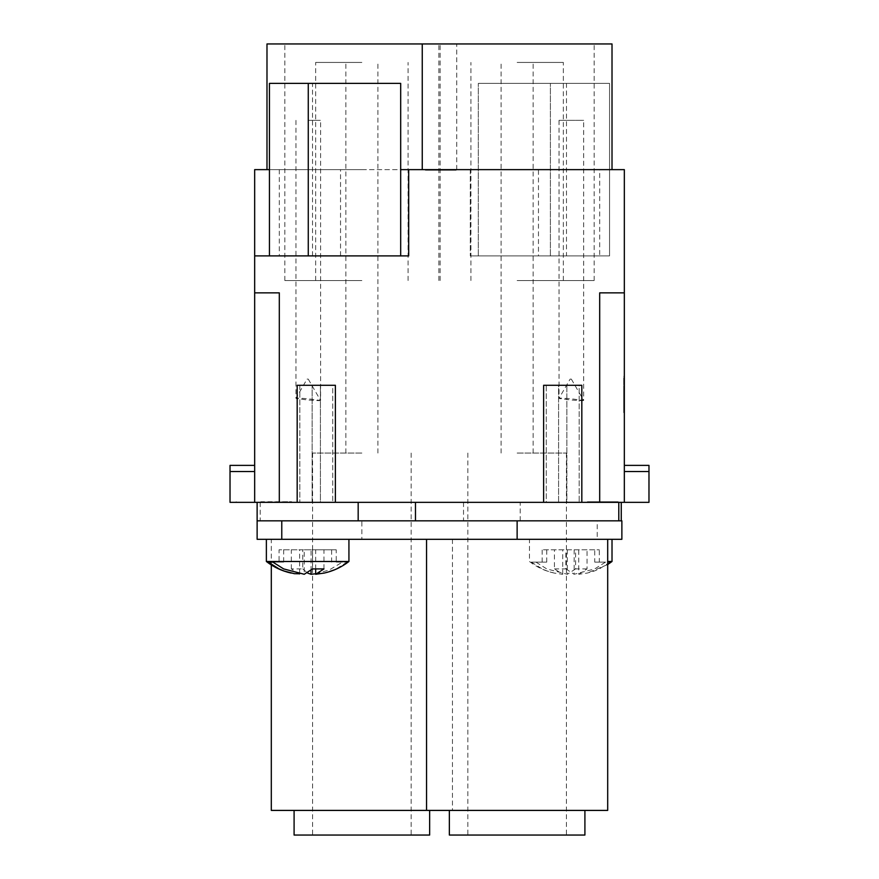 <?xml version="1.0" encoding="UTF-8"?>
<svg xmlns="http://www.w3.org/2000/svg" width="879" height="879" viewBox="0 0 879 879"><rect width="100%" height="100%" fill="white"/><g stroke="black" fill="none" stroke-linecap="round" stroke-linejoin="round"><path stroke-width="0.66" stroke-dasharray="4.39 3.3" d="M456.135 169.636L456.135 170.251L456.135 169.636L456.135 170.251L425.941 170.251L456.135 170.251L456.135 169.636L455.52 170.251L455.52 169.636L425.326 169.636L456.135 169.636M648.977 465.376L648.977 471.54L624.332 471.54L624.332 465.376L624.332 502.348L648.977 502.348L648.977 465.376L648.977 502.348L624.332 502.348L648.977 502.348L648.977 471.54L624.332 471.54L624.332 502.348L624.332 169.636L599.687 169.636L599.687 255.899L470.309 255.899L538.464 255.899L538.464 169.636L254.668 169.636L254.668 502.348L254.668 471.54L254.668 502.348L230.023 502.348L230.023 471.54L230.023 502.348L254.668 502.348L230.023 502.348L230.023 471.54L254.668 471.54L254.668 502.348L279.313 502.348L279.313 292.861L279.313 502.348L279.313 292.861L254.668 292.861M624.332 394.528L624.332 376.41L623.716 412.636L623.716 376.41L623.716 411.24L623.716 377.805L623.716 394.528L624.332 394.528L624.332 377.805L624.332 411.24L624.332 394.528L623.716 394.528L624.332 394.528M254.668 465.376L254.668 471.54L254.668 465.376L230.023 465.376L254.668 465.376L254.668 471.54L254.668 465.376L230.023 465.376L230.023 471.54L254.668 471.54L254.668 502.348M624.332 502.348L579.184 502.348L579.184 385.277L566.867 385.277L566.867 502.348L558.583 502.348L558.583 385.277L546.266 385.277L546.266 502.348L332.734 502.348L332.734 385.277L320.417 385.277L320.417 502.348L312.133 502.348L312.133 385.277L312.133 502.348L279.313 502.348M299.816 385.277L299.816 502.348L299.816 385.277L312.133 385.277L299.816 385.277M320.417 385.277L332.734 385.277L332.734 502.348L320.417 502.348L320.417 385.277M470.309 169.636L470.309 255.899L470.309 169.636M624.332 292.861L599.687 292.861L624.332 292.861L599.687 292.861L599.687 502.348M566.867 385.277L579.184 385.277L579.184 502.348L566.867 502.348L566.867 385.277M546.266 385.277L558.583 385.277L558.583 502.348L546.266 502.348L546.266 385.277M538.464 169.636L599.687 169.636M269.446 169.636L400.681 169.636M361.873 169.636L266.985 169.636L361.873 169.636M517.127 169.636L612.015 169.636L517.127 169.636M425.941 169.636L455.52 169.636L425.326 169.636L455.52 169.636L425.941 169.636L425.941 170.251L455.52 170.251L455.52 169.636L455.52 170.251L425.941 170.251L455.52 170.251L455.52 169.636L455.52 170.251L455.52 169.636L455.52 170.251L425.941 170.251L425.941 169.636L425.326 170.251L425.941 169.636M308.265 255.899L400.681 255.899L308.265 255.899L308.265 83.384M312.506 255.899L312.506 83.384L400.681 83.384L400.681 255.899M566.494 255.899L478.319 255.899L609.554 255.899L609.554 83.384L478.319 83.384L609.554 83.384L609.554 255.899L566.494 255.899L566.494 83.384M550.397 255.899L550.397 83.384L550.397 255.899M269.446 255.899L269.446 83.384L312.506 83.384M478.319 255.899L478.319 83.384L478.319 255.899M624.332 376.41L623.716 376.41M624.332 412.636L623.716 412.636M425.326 169.636L425.326 170.251L425.326 169.636M455.52 169.636L455.52 170.251L455.52 169.636M624.332 402.044L623.716 385.793L623.716 403.252L623.716 389.089L623.716 392.232L624.332 392.232L624.332 408.823L623.716 408.823L623.716 387.002C623.716 385.441 623.716 385.441 623.716 387.002C623.716 385.441 623.716 385.441 623.716 387.002L623.716 408.669L624.332 408.669L624.332 387.002L624.332 402.044L623.716 402.044L624.332 402.044M624.332 396.66L623.716 396.814L624.332 396.66M624.332 404.834C624.332 406.395 624.332 406.395 624.332 404.834C624.332 406.395 624.332 406.395 624.332 404.834L624.332 384.211L624.332 404.834L623.716 404.834C623.716 406.395 623.716 406.395 623.716 404.834C623.716 406.395 623.716 406.395 623.716 404.834L623.716 399.253C623.716 400.813 623.716 400.813 623.716 399.253C623.716 400.813 623.716 400.813 623.716 399.253L623.716 387.452L623.716 404.834L624.332 404.834M624.332 391.627L624.332 387.452L624.332 391.627L623.716 391.627M624.332 399.253C624.332 400.813 624.332 400.813 624.332 399.253C624.332 400.813 624.332 400.813 624.332 399.253L624.332 389.793L624.332 399.253C624.332 400.813 624.332 400.813 624.332 399.253C624.332 400.813 624.332 400.813 624.332 399.253L623.716 399.253L623.716 389.793C623.716 388.232 623.716 388.232 623.716 389.793C623.716 388.232 623.716 388.232 623.716 389.793L623.716 399.253C623.716 400.813 623.716 400.813 623.716 399.253C623.716 400.813 623.716 400.813 623.716 399.253L624.332 399.253M624.332 383.42L624.332 387.936L624.332 383.42L623.716 383.42L624.332 383.42M624.332 389.793C624.332 388.232 624.332 388.232 624.332 389.793C624.332 388.232 624.332 388.232 624.332 389.793L623.716 389.793L624.332 389.793M624.332 387.002C624.332 385.441 624.332 385.441 624.332 387.002C624.332 385.441 624.332 385.441 624.332 387.002L623.716 387.002M624.332 399.956L623.716 399.956M624.332 395.726L623.716 395.726L624.332 395.726M624.332 393.32L623.716 393.32L624.332 393.32M624.332 389.089L623.716 389.089M624.332 387.936L623.716 387.936M624.332 387.452L623.716 387.452L624.332 387.452M624.332 401.351L623.716 401.351M624.332 411.24L623.716 411.24M624.332 377.805L623.716 377.805M538.464 255.899L599.687 255.899M260.821 502.348L260.821 501.733L291.63 501.733L291.63 502.348L291.015 501.733L291.63 502.348L291.015 501.733L291.015 502.348L261.437 502.348L291.015 502.348L291.015 501.733L236.176 502.348L236.176 501.733L236.176 502.348L260.821 502.348L260.821 501.733L260.821 502.348L257.426 502.348L358.171 502.348L258.283 502.348L260.821 502.348L260.821 501.733L260.821 502.348M594.72 549.782L542.145 549.782L599.324 549.782L594.72 549.782L594.72 562.11L599.324 562.11L599.324 549.782M617.563 502.348L618.179 501.733L617.563 501.733L618.179 502.348L617.563 501.733L587.985 501.733L617.563 501.733L617.563 502.348L617.563 501.733L617.563 502.348L587.985 502.348L617.563 502.348L617.563 501.733L587.985 501.733L617.563 501.733L617.563 502.348L587.985 502.348L587.985 501.733L587.985 502.348L587.985 501.733L587.37 501.733L587.985 502.348L587.37 501.733L587.37 502.348L517.127 502.348L617.563 502.348M312.528 568.911L312.528 549.782L336.239 549.782L311.056 549.782L311.056 570.504M323.966 568.911L323.966 549.782M531.334 562.11L546.749 562.11L531.334 562.11L542.145 568.911L547.101 570.998L554.253 573.086L562.714 574.273L554.418 568.911L554.418 549.782M562.714 574.273L562.714 549.782M574.141 549.782L574.141 574.273L594.72 568.911L605.532 562.11L610.136 562.11L599.324 562.11M554.418 568.911L565.856 568.911L565.856 549.782M565.856 568.911L574.141 574.273M609.015 539.31L529.455 539.31L609.015 539.31M607.697 561.494L612.015 561.494M597.226 539.31L257.129 539.31L257.129 520.829L621.871 520.829L621.871 539.31L597.226 539.31L597.226 520.829M283.664 549.782L283.664 562.11L272.853 562.11L279.061 562.11L279.061 549.782L304.244 549.782L304.244 574.273M570.735 520.829L520.214 520.829L570.735 520.829M517.127 520.829L618.794 520.829L517.127 520.829M361.873 520.829L260.206 520.829L463.53 520.829L361.873 520.829L361.873 539.31M610.136 562.11L599.324 568.911L594.369 570.998L587.216 573.086L578.756 574.273L578.756 549.782M578.756 574.273L587.04 568.911L587.04 549.782M542.145 562.11L542.145 549.782M408.691 169.636L408.691 255.899L254.668 255.899M299.629 574.273L291.334 568.911L302.772 568.911L302.772 549.782L279.061 549.782M291.334 568.911L291.334 549.782M336.239 562.11L347.051 562.11L336.239 562.11L336.239 549.782M340.536 255.899L340.536 169.636M304.244 549.782L312.528 549.782M315.671 573.778L329.175 570.021L342.447 562.11M302.772 568.911L307.65 573.086M266.37 561.494L348.93 561.494M283.664 562.11L279.061 562.11M268.249 562.11L270.117 562.11M299.629 573.778L299.629 549.782M331.636 562.11L331.636 549.782M361.873 502.348L260.206 502.348L361.873 502.348M587.985 502.348L587.37 502.348L587.985 501.733L587.985 502.348L590.919 502.348L587.985 502.348M517.127 502.348L415.47 502.348L517.127 502.348M570.735 502.348L520.214 502.348L570.735 502.348M594.72 562.11L605.532 562.11M581.821 502.348L581.821 385.277L543.629 385.277L543.629 502.348M311.056 549.782L302.772 549.782M345.93 539.31L266.37 539.31L345.93 539.31M567.329 549.782L567.329 574.273L546.749 568.911L535.937 562.11M546.749 562.11L546.749 549.782M335.371 502.348L335.371 385.277L297.179 385.277L297.179 502.348M315.671 569.152L315.671 549.782M347.051 562.11L336.239 568.911L324.131 573.086M271.303 539.31L452.443 539.31L271.303 539.31L271.303 564.944M426.557 539.31L607.697 539.31L426.557 539.31M587.04 568.911L575.613 568.911L575.613 549.782M575.613 568.911L567.329 574.273M612.015 43.95L266.985 43.95M452.443 539.31L452.443 810.405L426.557 810.405L607.697 810.405M271.303 810.405L452.443 810.405M429.644 810.405L294.091 810.405L429.644 810.405M361.873 453.059L312.583 453.059L361.873 453.059M361.873 62.431L315.66 62.431L361.873 62.431M361.873 280.544L284.851 280.544L361.873 280.544M361.873 835.05L312.583 835.05L361.873 835.05M294.091 835.05L429.644 835.05M279.313 169.636L279.313 255.899M230.023 465.376L230.023 471.54L230.023 465.376M517.127 280.544L594.149 280.544L517.127 280.544M517.127 62.431L563.34 62.431L517.127 62.431M517.127 835.05L566.417 835.05L517.127 835.05M449.356 835.05L584.909 835.05M584.909 810.405L449.356 810.405L584.909 810.405M517.127 453.059L566.417 453.059L517.127 453.059M308.265 120.346L320.593 120.346L308.265 120.346M319.473 400.132C322.011 400.813 318.275 400.78 308.265 400.033L296.641 398.616C294.926 397.967 298.805 398.033 308.265 398.813L320.593 400.472L320.593 120.346M307.079 379.124L308.265 379.124L307.079 379.124M296.641 398.616L295.948 398.319L307.035 379.124M582.557 400.132C585.095 400.813 581.36 400.78 571.35 400.033L559.725 398.616C558.011 397.967 561.89 398.033 571.35 398.813L583.667 400.472L583.667 120.346L571.35 120.346L583.667 120.346M571.35 120.346L559.033 120.346L571.35 120.346M570.163 379.124L571.35 379.124L570.119 379.124L559.033 398.319L559.725 398.616M624.332 471.54L648.977 471.54M254.668 471.54L230.023 471.54M624.332 398.912L623.716 398.912M624.332 403.087L623.716 403.087L624.332 403.087M624.332 390.133L623.716 390.133M624.332 385.958L623.716 385.958M624.332 384.211L623.716 384.211L624.332 384.211M624.332 406.57L623.716 406.57M623.716 385.793L624.332 385.793L623.716 385.793M623.716 403.252L624.332 403.252M623.716 383.002L624.332 383.002L623.716 383.002M624.332 400.461L623.716 400.461L624.332 400.461M624.332 406.043L623.716 406.043M624.332 388.584L623.716 388.584M520.214 520.829L520.214 502.348M554.253 573.086C545.123 571.064 536.86 567.197 529.455 561.494L529.455 539.31M260.206 502.348L260.206 520.829M345.854 453.059L345.854 62.431M315.66 280.544L315.66 62.431M284.851 280.544L284.851 43.95M411.163 453.059L411.163 835.05M463.53 502.348L463.53 520.829M408.076 280.544L408.076 62.431M312.583 453.059L312.583 835.05M456.75 169.636L456.75 43.95M438.885 280.544L438.885 43.95M377.893 453.059L377.893 62.431M607.697 564.549L587.216 573.086M440.115 280.544L440.115 43.95M470.924 280.544L470.924 62.431M501.107 453.059L501.107 62.431M566.417 453.059L566.417 835.05M467.837 453.059L467.837 835.05M594.149 280.544L594.149 43.95M533.146 453.059L533.146 62.431M563.34 280.544L563.34 62.431M308.265 379.124L320.582 400.45M295.948 120.346L295.948 398.341M571.35 379.124L583.667 400.45M559.033 120.346L559.033 398.341"/><path stroke-width="1.32" d="M400.681 169.636L624.332 169.636L624.332 502.348L648.977 502.348L648.977 465.376L624.332 465.376L648.977 465.376M408.691 169.636L408.691 255.899L254.668 255.899L254.668 502.348L230.023 502.348L230.023 465.376L254.668 465.376M254.668 255.899L254.668 169.636L269.446 169.636M400.681 255.899L400.681 83.384L308.265 83.384L308.265 255.899M269.446 255.899L269.446 83.384L308.265 83.384M254.668 502.348L624.332 502.348M599.687 502.348L599.687 292.861L624.332 292.861M348.93 539.31L348.93 561.494C341.524 567.197 333.251 571.064 324.131 573.086L315.671 574.273L323.966 568.911L312.528 568.911L304.244 574.273L283.664 568.911L272.853 562.11L268.249 562.11L279.061 568.911L284.016 570.998L294.344 573.679L299.629 573.778M257.129 520.829L257.129 539.31L517.127 539.31L517.127 520.829L257.129 520.829L257.129 502.348M612.015 539.31L612.015 561.494L607.697 561.494M517.127 520.829L621.871 520.829L621.871 539.31L517.127 539.31M254.668 292.861L279.313 292.861L279.313 502.348M335.371 502.348L335.371 385.277L297.179 385.277L297.179 502.348M581.821 502.348L581.821 385.277L543.629 385.277L543.629 502.348M307.65 573.086L311.056 574.273L315.671 573.778M348.93 561.494L266.37 561.494C273.776 567.197 282.049 571.064 291.169 573.086M270.117 562.11L272.853 562.11M311.056 570.504L311.056 574.273M315.671 574.273L315.671 569.152M266.985 169.636L266.985 43.95L612.015 43.95L612.015 169.636M271.303 564.944L271.303 810.405L426.557 810.405L426.557 539.31M294.091 810.405L294.091 835.05L429.644 835.05L429.644 810.405M584.909 810.405L584.909 835.05L449.356 835.05L449.356 810.405M607.697 539.31L607.697 810.405L426.557 810.405M254.668 471.54L230.023 471.54M281.774 539.31L281.774 520.829M648.977 471.54L624.332 471.54M415.47 502.348L415.47 520.829M618.794 502.348L618.794 520.829M621.255 520.829L621.255 502.348M358.171 520.829L358.171 502.348M266.37 539.31L266.37 561.494M612.015 561.494L607.697 564.549M422.25 169.636L422.25 43.95"/></g></svg>
